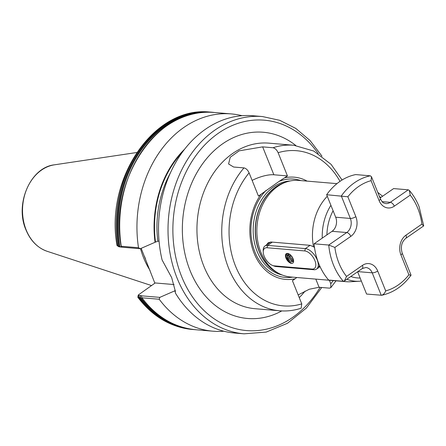 <?xml version="1.0" encoding="UTF-8"?>
<svg xmlns="http://www.w3.org/2000/svg" width="446" height="446" viewBox="0 0 446 446"><rect width="100%" height="100%" fill="white"/><g stroke="black" fill="none" stroke-linecap="round" stroke-linejoin="round"><path stroke-width="0.67" d="M121.786 247.179L121.24 246.259L138.5 247.72L140.25 248.74L121.786 247.179L118.826 246.727L117.159 245.646L120.983 246.989M159.802 297.376L159.216 299.249L141.951 297.789L141.337 295.815L159.802 297.376L174.609 290.915A94.039 73.373 94.8 0 0 175.3 291.79M141.02 295.587L141.337 295.815L140.535 295.626L139.459 297.683L137.853 297.298L138.249 295.018L138.756 295.475L140.535 295.626M321.962 156.145L310.07 140.546L295.787 128.42L279.692 120.303L262.465 116.557L252.971 115.748A109.025 85.063 94.8 0 0 162.104 259.99L171.682 277.635L175.334 291.283L175.367 292.983L175.239 290.251M346.877 279.241A47.22 36.84 -85.2 0 0 359.208 281.259L350.394 281.744A48.458 37.81 -85.2 0 1 346.258 281.688L290.647 276.983A48.458 37.81 -85.2 0 1 278.287 273.142A48.458 37.81 -85.2 0 1 260.865 252.207A48.458 37.81 -85.2 0 1 285.992 182.13A48.458 37.81 -85.2 0 1 298.814 180.418L336.959 183.64M346.258 281.688A48.458 37.81 -85.2 0 1 343.331 281.292M319.648 265.721L318.567 266.468L319.955 266.413M140.512 248.623A76.974 60.059 94.8 0 0 143.606 257.81A76.974 60.059 94.8 0 0 150.029 270.387M175.367 292.983A109.025 85.063 94.8 0 0 234.59 333.023L244.079 333.825L266.229 332.08L287.458 323.289L306.374 308.08L321.778 287.492M141.187 248.333L154.773 282.959M340.008 181.36A77.877 60.762 94.8 0 0 278.12 152.71C276.827 149.884 275.121 148.228 273.002 147.743L262.649 146.868L239.162 150.837L230.248 157.248L228.575 163.966L233.62 167.021L243.973 167.897C246.092 168.382 247.798 170.037 249.097 172.858L258.429 196.078L261.166 194.177A51.301 40.029 -85.2 0 0 254.086 253.183A51.301 40.029 -85.2 0 0 295.168 278.761L296.785 277.501M329.399 280.261L330.793 283.728L330.826 287.631L329.438 288.144L319.085 287.269L309.312 289.237L298.162 294.923M278.12 152.71L287.453 175.925L279.012 181.438L261.166 194.177M284.721 177.826A51.301 40.029 -85.2 0 1 307.127 181.121M273.002 147.743A83.067 64.809 -85.2 0 1 293.713 145.251L268.905 143.149A83.067 64.809 94.8 0 0 208.538 181.528A83.067 64.809 94.8 0 0 203.844 266.223A83.067 64.809 94.8 0 0 254.895 308.693L279.703 310.79C286.934 311.386 294.081 310.533 301.145 308.219L301.764 303.877L292.431 280.662L295.168 278.761M195.755 329.739A109.025 85.063 94.8 0 1 141.951 297.789L141.756 297.66C156.39 316.911 174.392 327.604 195.755 329.739L213.015 331.2A109.025 85.063 94.8 0 0 223.875 331.227M159.216 299.249A109.025 85.063 94.8 0 0 213.015 331.2M174.609 290.915L175.038 290.614A93.448 72.915 94.8 0 0 175.25 290.887M121.267 246.571L121.24 246.259A109.025 85.063 94.8 0 1 214.141 112.464C159.222 105.184 108.512 178.367 121.106 246.343M242.111 115.72A109.025 85.063 94.8 0 0 231.402 113.925A109.025 85.063 94.8 0 0 138.5 247.72M184.744 149.075A94.039 73.373 94.8 0 0 155.057 242.278L140.25 248.74M159.071 241.308L157.834 241.191L155.057 242.278M314.497 247.435L313.51 246.755A48.458 37.81 -85.2 0 1 327.275 196.29M313.51 246.755L310.065 245.322L271.023 242.016L268.191 242.758L266.396 245.016M174.068 284.559L155.197 282.959L138.249 295.018M252.124 180.39A20.767 7.047 158.1 0 1 273.866 174.776L287.453 175.925M288.913 253.846L288.116 254.114L287.425 255.29C287.068 258.596 288.311 261.178 291.154 263.029C287.118 262.131 283.957 253.038 288.222 253.674L288.807 253.796M287.425 255.29A4.326 2.275 -124.8 0 0 287.731 257.331C288.718 259.828 290.117 261.334 291.929 261.841L293.574 260.525M291.533 263.385A5.709 2.999 55.2 0 1 285.97 258.1A5.709 2.999 55.2 0 1 287.525 253.417A5.709 2.999 55.2 0 1 288.49 253.657A5.709 2.999 55.2 0 1 293.613 261.033A5.709 2.999 55.2 0 1 291.533 263.385M288.791 253.863L288.529 254.861L289.872 258.758L292.793 260.966L293.501 260.888M288.724 253.869L288.428 254.934L289.772 258.831L292.693 261.033L293.496 260.91M289.571 254.237L290.92 258.033L293.524 260.174M289.482 254.175L290.82 258.1L293.54 260.269M290.97 255.435L292.989 258.468M290.786 255.246L293.089 258.713M288.166 254.081L287.48 255.591L287.731 257.331M291.232 260.358L293.122 261.534M263.229 252.018L263.201 250.384A12.114 6.367 55.2 0 1 264.952 246.014A12.114 6.367 55.2 0 1 267.611 245.395L305.359 248.589A12.114 6.367 55.2 0 1 316.136 257.632A12.114 6.367 55.2 0 1 316.521 269.111A12.114 6.367 55.2 0 1 313.861 269.735L276.113 266.541A12.114 6.367 55.2 0 1 274.067 266.033L272.545 265.437A10.381 5.458 -124.8 0 0 274.296 265.866L312.044 269.061A10.381 5.458 -124.8 0 0 314.876 260.548A10.381 5.458 -124.8 0 0 304.757 250.936L267.009 247.742A10.381 5.458 -124.8 0 0 263.229 252.018A10.381 5.458 -124.8 0 0 272.545 265.437M286.343 254.772A12.114 6.367 -124.8 0 0 287.386 255.396M287.492 255.458A12.114 6.367 -124.8 0 0 288.501 255.926M288.618 255.971A12.114 6.367 -124.8 0 0 289.872 256.35M410.275 275.143L408.91 274.775L400.926 254.906A14.534 11.34 -85.2 0 1 405.983 235.165L421.894 224.115A56.413 44.02 94.8 0 0 417.813 208.405A56.413 44.02 94.8 0 0 410.236 195.119L409.35 190.431L408.274 189.823L393.606 188.586L380.031 198.013M343.314 281.292A60.567 47.259 -85.2 0 1 328.747 245.038L334.874 247.435A56.413 44.02 94.8 0 0 346.531 276.436L344.396 280.958L343.314 281.292L328.646 280.049A60.567 47.259 -85.2 0 1 314.073 243.8L332.069 231.307A10.381 8.1 94.8 0 0 335.682 217.208L326.65 194.729A60.567 47.259 -85.2 0 1 355.679 174.581L370.347 175.819L371.473 176.722L371.078 180.658A56.413 44.02 94.8 0 0 347.858 196.781L326.65 194.729M347.858 196.781L355.847 216.65A14.534 11.34 -85.2 0 1 350.785 236.391A4.153 2.18 -124.8 0 0 346.737 232.544L328.747 245.038L314.073 243.8M405.983 235.165A4.153 2.18 -124.8 0 1 405.765 238.354C401.612 241.905 400.424 246.833 402.192 253.138L411.05 275.176C403.112 286.031 393.333 292.727 381.731 295.263L366.579 294.053L357.625 271.776M421.894 224.115L423.588 225.983L405.765 238.354M344.396 280.958L362.224 268.581L365.832 267.511A10.381 8.1 94.8 0 1 372.209 272.824L381.246 295.297C383.142 294.968 384.625 293.501 385.69 290.892A56.413 44.02 94.8 0 0 408.91 274.775M350.807 276.509A43.769 34.152 94.8 0 0 360.134 278.02M277.786 272.857A47.488 37.051 -85.2 0 1 259.176 251.538A47.488 37.051 -85.2 0 1 285.446 182.319M282.19 274.992A47.488 37.051 -85.2 0 1 257.119 251.366A47.488 37.051 -85.2 0 1 290.145 180.953M278.287 273.142L276.459 272.11A47.532 37.09 -85.2 0 1 259.366 251.583A47.532 37.09 -85.2 0 1 284.013 182.832L285.992 182.13M281.777 310.923A93.448 72.915 -85.2 0 1 190.119 270.716A93.448 72.915 -85.2 0 1 206.933 158.23A93.448 72.915 -85.2 0 1 295.776 145.463M262.465 116.557A109.025 85.063 94.8 0 0 183.234 166.927A109.025 85.063 94.8 0 0 177.073 278.092A109.025 85.063 94.8 0 0 244.079 333.825M318.176 153.558A105.563 82.365 94.8 0 0 209.748 140.094A105.563 82.365 94.8 0 0 181.65 276.592A105.563 82.365 94.8 0 0 320.105 287.352M144.532 256.489A76.511 59.697 94.8 0 0 145 257.676A76.511 59.697 94.8 0 0 145.558 259.02M47.137 251.293C37.564 247.915 30.501 240.762 25.94 229.824C14.551 204.145 30.473 167.261 54.451 164.819A44.126 34.431 94.8 0 0 26.191 229.997A44.126 34.431 94.8 0 0 47.137 251.293L151.467 285.552M279.703 310.79A83.067 64.809 -85.2 0 1 228.653 268.325A83.067 64.809 -85.2 0 1 243.973 167.897M249.097 172.858A77.877 60.762 94.8 0 0 235.516 266.078A77.877 60.762 94.8 0 0 301.764 303.877M292.66 277.15A49.344 38.501 -85.2 0 1 255.012 252.196A49.344 38.501 -85.2 0 1 265.983 190.487M279.012 181.438A49.344 38.501 -85.2 0 1 300.833 180.585M330.793 283.728A77.877 60.762 94.8 0 0 333.257 280.584M138.756 295.475L138.589 297.61A109.025 85.063 94.8 0 0 192.31 329.443C170.701 327.264 152.549 316.543 137.853 297.298M139.459 297.683A109.025 85.063 94.8 0 0 193.174 329.522L194.467 329.616M139.921 297.069A108.54 84.69 94.8 0 0 179.905 326.433M140.005 296.702A108.261 84.472 94.8 0 0 170.801 322.631M116.986 245.406C104.704 177.826 155.108 105.027 210.69 112.175A109.025 85.063 94.8 0 0 117.772 245.813L119.205 246.839M210.69 112.175L212.848 112.37A109.025 85.063 94.8 0 0 211.56 112.247A109.025 85.063 94.8 0 0 118.636 245.885M197.963 113.055A108.54 84.69 94.8 0 0 119.483 246.231M188.346 115.28A108.261 84.472 94.8 0 0 119.79 246.415M182.414 152.17A93.448 72.915 94.8 0 0 155.487 241.983M170.523 172.674A91.72 71.561 94.8 0 0 157.834 241.191M305.081 291.115A93.448 72.915 -85.2 0 1 299.249 297.633M380.767 197.494A43.769 34.152 94.8 0 0 379.379 196.391M333.095 210.763A43.769 34.152 94.8 0 0 326.912 234.886M322.263 238.114A47.22 36.84 -85.2 0 1 330.91 205.327M319.085 287.269L315.807 279.112M262.649 146.868L273.866 174.776M288.083 258.228L289.036 257.571M267.009 247.742L267.611 245.395L272.316 242.128M304.757 250.936L305.359 248.589L310.065 245.322M312.044 269.061L313.861 269.735M276.113 266.541L274.296 265.866M346.531 276.436L362.442 265.392A14.534 11.34 -85.2 0 1 377.701 271.023A4.153 1.41 -21.9 0 1 372.209 272.824L357.865 271.608M410.236 195.119L394.325 206.163A14.534 11.34 -85.2 0 1 379.067 200.527A4.153 1.41 -21.9 0 0 380.332 198.76C382.924 203.337 382.902 202.646 385.762 203.605A10.381 8.1 94.8 0 0 390.278 202.317L382.083 201.625M394.325 206.163A4.153 2.18 -124.8 0 0 390.278 202.317L408.274 189.823M332.069 231.307L346.737 232.544A10.381 8.1 94.8 0 0 350.355 218.445L341.318 195.972A60.567 47.259 -85.2 0 1 370.347 175.819M355.847 216.65A4.153 1.41 158.1 0 1 350.355 218.445L335.682 217.208M379.067 200.527L371.078 180.658M350.785 236.391L334.874 247.435M377.701 271.023L385.69 290.892M402.192 253.138A4.153 1.41 158.1 0 1 400.926 254.906M362.224 268.581A4.153 2.18 -124.8 0 0 362.442 265.392M359.208 281.259L361.355 281.064M330.826 287.631L336.033 280.824M342.093 180L331.06 164.334L313.772 151.049L293.713 145.251M192.31 329.443L193.174 329.522M214.141 112.464L231.402 113.925M54.451 164.819L136.727 152.521M382.59 196.234L377.751 192.343M264.952 246.014L270.733 242M316.521 269.111L320.066 266.652M423.7 225.743L419.078 206.637C416.609 200.51 413.37 195.108 409.35 190.431M380.332 198.76L371.473 176.722"/></g></svg>
